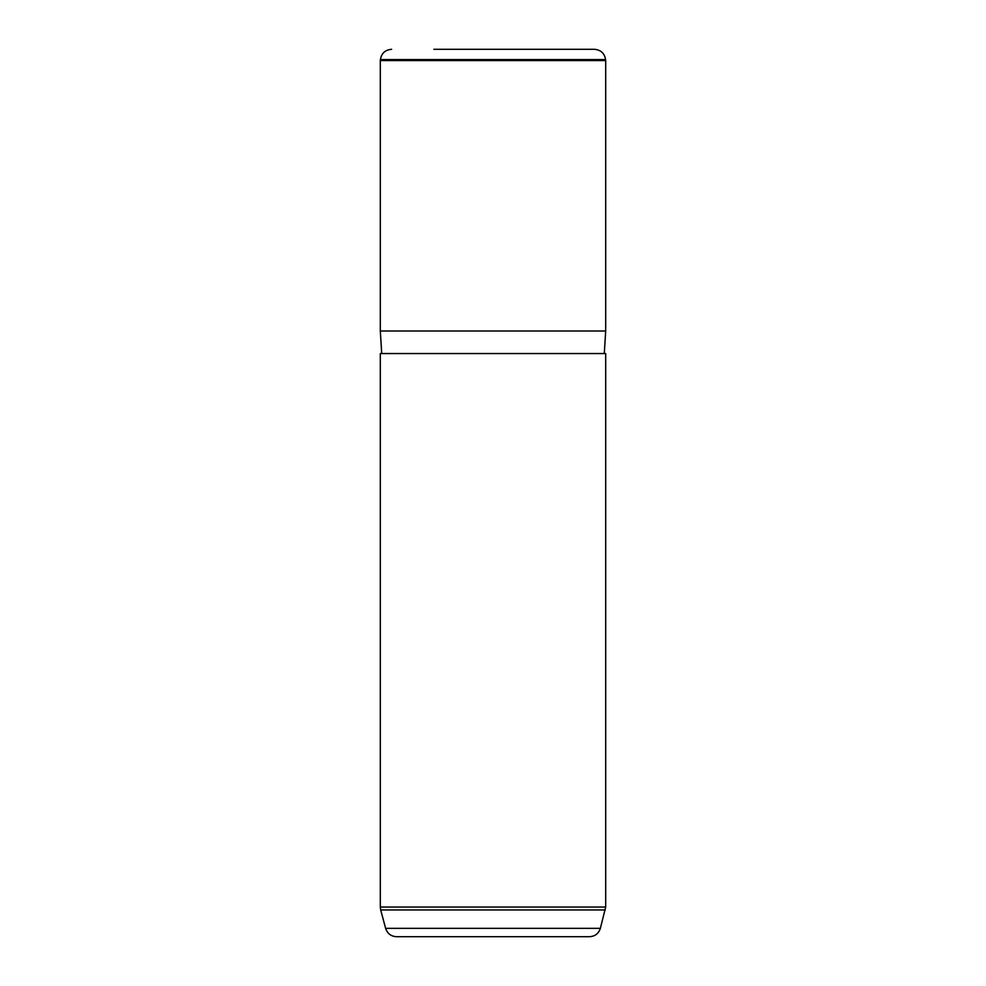 <?xml version="1.0" encoding="UTF-8"?>
<svg xmlns="http://www.w3.org/2000/svg" width="986" height="986" viewBox="0 0 986 986"><rect width="100%" height="100%" fill="white"/><g stroke="black" fill="none" stroke-linecap="round" stroke-linejoin="round"><path stroke-width="1.48" d="M441.087 49.3L581.962 49.3M433.84 49.3L594.373 49.3C600.77 49.842 604.504 53.269 605.601 59.591L605.687 60.565L380.313 60.565L380.399 59.591L605.601 59.591M381.718 353.555L380.313 331.013L605.687 331.013L605.687 60.565M380.313 353.555L605.687 353.555L605.687 907.046L380.313 907.046L380.313 353.555M397.062 936.7L589.492 936.7C595.002 936.367 598.625 933.582 600.375 928.344L605.687 907.046M560.467 936.7L552.16 936.7M433.84 936.7L398.812 936.7M562.205 936.7L588.938 936.7M396.508 936.7C390.998 936.367 387.375 933.582 385.625 928.344L600.375 928.344M385.625 928.344L380.695 909.967L605.305 909.967M380.399 59.591C381.496 53.269 385.23 49.842 391.627 49.3M380.313 331.013L380.313 60.565M604.282 353.555L605.687 331.013M380.695 909.967L380.313 907.046"/></g></svg>
